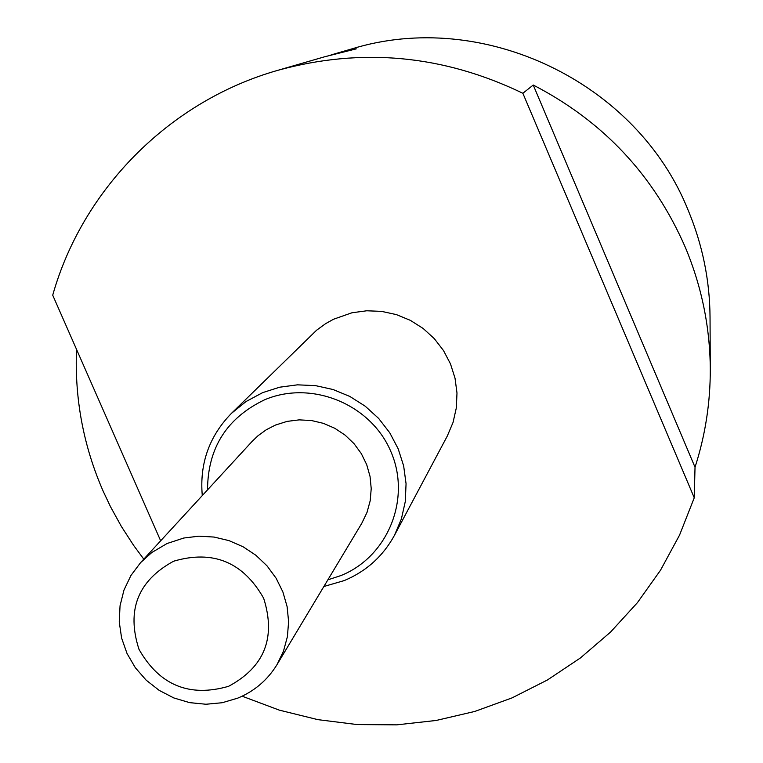 <?xml version="1.0" encoding="UTF-8"?>
<svg xmlns="http://www.w3.org/2000/svg" width="763" height="763" viewBox="0 0 763 763"><rect width="100%" height="100%" fill="white"/><g stroke="black" fill="none" stroke-linecap="round" stroke-linejoin="round"><path stroke-width="1.14" d="M242.148 696.199L279.296 710.134L317.809 719.633L357.151 724.564L396.789 724.85L436.178 720.463L474.767 711.45L512.021 697.907L547.405 679.995L580.405 657.964L610.553 632.079L637.391 602.694L660.52 570.209L679.566 535.073L694.254 497.791L522.865 93.277L533.232 85.027C603.314 121.307 654.034 175.471 685.403 247.517C701.683 286.554 709.981 327.041 710.286 368.968L710.038 317.065C709.762 280.193 702.485 244.627 688.207 210.359C636.962 81.927 482.588 8.345 351.533 48.985L336.101 53.448L356.331 48.851L324.666 56.767L277.732 70.349C169.51 101.088 82.604 189.205 52.714 295.186L160.659 540.805M694.254 497.791L695.026 467.233C705.298 435.415 710.382 402.664 710.286 368.968M143.787 559.145L133.687 545.478L121.374 526.451L110.444 506.603L103.186 491.238C83.434 445.983 74.545 398.687 76.519 349.349M522.865 93.277C443.37 54.907 361.662 47.258 277.732 70.349M394.481 535.292L447.252 436.121L453.041 422.444L456.322 407.928L456.989 393.021L455.025 378.181L450.475 363.875L443.494 350.551L434.281 338.619L423.131 328.452L410.389 320.374L396.445 314.623L381.748 311.399L366.745 310.779L351.915 312.782L333.593 319.22L325.725 323.588L316.626 330.188L231.437 413.365L246.029 401.548L262.634 392.64L279.668 387.203L297.465 384.838L315.481 385.62L333.135 389.54L349.893 396.474L365.219 406.202L378.639 418.42L389.74 432.755L398.162 448.758L403.656 465.916L406.059 483.704L405.287 501.558L401.386 518.935L394.481 535.292C383.036 556.189 366.316 571.287 344.332 580.557L323.865 586.499M202.281 495.578C199.477 463.656 209.196 436.245 231.437 413.365M207.536 489.865C207.765 448.043 226.745 418.038 264.484 399.85C311.266 379.755 370.761 403.98 390.809 451.438C411.572 498.601 387.9 556.78 340.889 575.579L327.861 579.842M277.017 664.621L361.757 523.342L367.003 512.44L370.198 500.747L371.219 488.616L370.045 476.465L366.707 464.657L361.309 453.603L354.022 443.646L345.086 435.11L334.785 428.272L323.455 423.36L311.466 420.527L299.201 419.869L287.069 421.395L275.443 425.067L266.316 429.731L258.037 435.721L252.143 441.386L140.602 562.608L130.921 575.512L123.978 590.066L120.049 605.746L119.247 621.95L121.613 638.087L127.049 653.538L135.337 667.739L146.181 680.176L159.181 690.372L173.84 697.954L189.615 702.637L205.934 704.249L222.186 702.733L237.77 698.126C254.499 691.173 267.584 679.995 277.017 664.621L283.483 651.163L287.393 636.695L288.614 621.692L287.107 606.633L282.911 592.002L276.149 578.278L267.06 565.898L255.91 555.283L243.082 546.766L228.995 540.624L214.088 537.057L198.866 536.179L183.807 538.02L167.078 543.514L151.827 552.488L140.602 562.608M228.566 686.318C264.456 667.081 276.149 637.725 263.655 598.24C243.044 561.997 213.03 549.656 173.602 561.215C137.845 580.777 126.305 610.152 139 649.351C159.477 685.269 189.338 697.592 228.566 686.318M533.232 85.027L695.026 467.233M330.923 55.012L336.101 53.448"/></g></svg>
